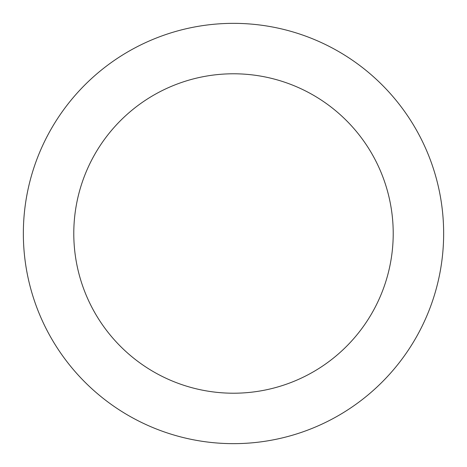 <?xml version="1.0" encoding="UTF-8"?>
<svg xmlns="http://www.w3.org/2000/svg" width="467" height="467" viewBox="0 0 467 467"><rect width="100%" height="100%" fill="white"/><g stroke="black" fill="none" stroke-linecap="round" stroke-linejoin="round"><path stroke-width="0.7" d="M393.214 233.5A159.714 159.714 0 0 0 233.5 73.786A159.714 159.714 0 0 0 73.786 233.5A159.714 159.714 0 0 0 233.5 393.214A159.714 159.714 0 0 0 393.214 233.5M23.35 233.5A210.15 210.15 0 0 1 233.5 23.35A210.15 210.15 0 0 1 443.65 233.5A210.15 210.15 0 0 1 233.5 443.65A210.15 210.15 0 0 1 23.35 233.5"/></g></svg>
